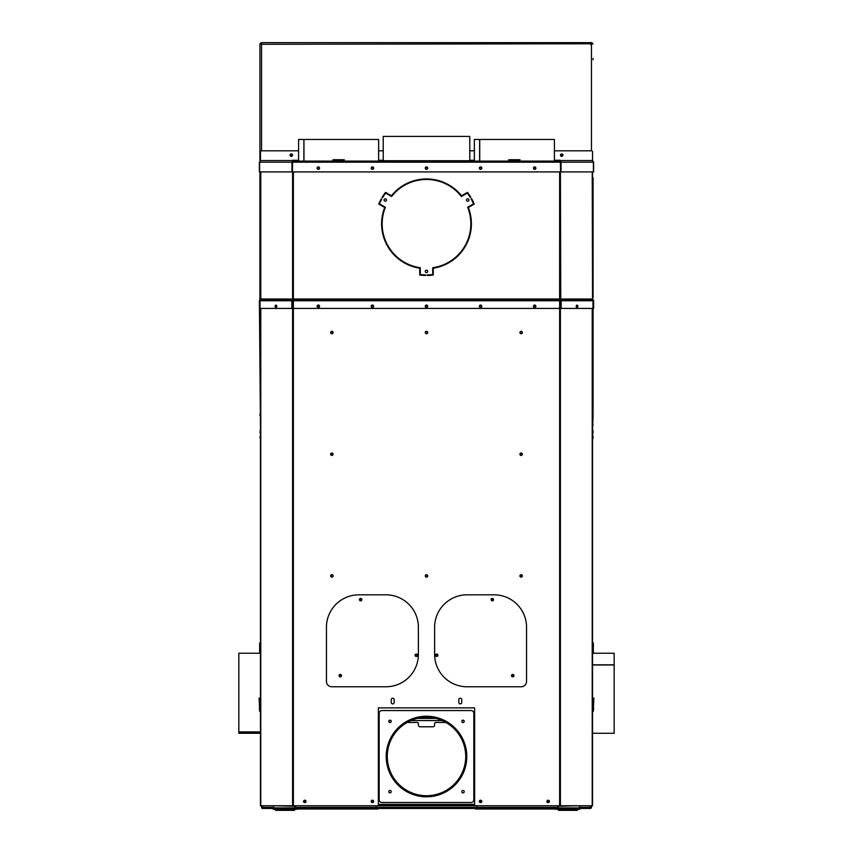<?xml version="1.0" encoding="UTF-8"?>
<svg xmlns="http://www.w3.org/2000/svg" width="853" height="853" viewBox="0 0 853 853"><rect width="100%" height="100%" fill="white"/><g stroke="black" fill="none" stroke-linecap="round" stroke-linejoin="round"><path stroke-width="1.28" d="M402.083 186.157L403.096 186.157M449.904 186.157L450.917 186.157M383.232 160.737L469.768 160.737L469.768 136.405L383.232 136.405L383.232 160.737M294.541 809.273L294.541 810.35L275.615 810.35L275.615 809.273M296.833 808.452L296.972 809.273L273.173 809.273L273.312 808.452M577.385 809.273L577.385 810.35L558.459 810.35L558.459 809.273M579.688 808.452L579.827 809.273L556.028 809.273L556.167 808.452M388.776 791.669A1.216 1.216 0 0 0 389.992 792.885A1.216 1.216 0 0 0 391.207 791.669A1.216 1.216 0 0 0 389.992 790.454A1.216 1.216 0 0 0 388.776 791.669M461.793 791.669A1.216 1.216 0 0 0 463.008 792.885A1.216 1.216 0 0 0 464.224 791.669A1.216 1.216 0 0 0 463.008 790.454A1.216 1.216 0 0 0 461.793 791.669M461.793 721.361A1.216 1.216 0 0 0 463.008 722.576A1.216 1.216 0 0 0 464.224 721.361A1.216 1.216 0 0 0 463.008 720.145A1.216 1.216 0 0 0 461.793 721.361M388.776 721.361A1.216 1.216 0 0 0 389.992 722.576A1.216 1.216 0 0 0 391.207 721.361A1.216 1.216 0 0 0 389.992 720.145A1.216 1.216 0 0 0 388.776 721.361M381.877 802.492L471.123 802.492A2.708 2.708 0 0 0 473.82 799.783L473.82 713.247A2.708 2.708 0 0 0 471.123 710.549L381.877 710.549A2.708 2.708 0 0 0 379.18 713.247L379.18 799.783A2.708 2.708 0 0 0 381.877 802.492M418.386 717.053A40.294 40.294 0 0 0 387.038 748.401M454.82 727.854A40.294 40.294 0 0 0 454.766 727.812A40.294 40.294 0 0 0 397.818 728.227A40.294 40.294 0 0 0 398.202 785.208A40.294 40.294 0 0 0 455.182 784.813A40.294 40.294 0 0 0 454.82 727.854L454.063 728.622A39.206 39.206 0 0 1 454.414 784.056A39.206 39.206 0 0 1 398.969 784.429A39.206 39.206 0 0 1 398.586 728.984A39.206 39.206 0 0 1 454.009 728.579L454.766 727.812M434.614 795.988A40.294 40.294 0 0 0 465.962 764.629M387.038 764.629A40.294 40.294 0 0 0 418.386 795.988M471.123 805.467L471.123 804.379L473.82 804.379L473.82 805.467L379.18 805.467L379.18 804.379L381.877 804.379L381.877 805.467M471.123 804.379L381.877 804.379M445.938 722.47L435.691 722.47A1.077 1.077 0 0 0 434.614 723.547L434.614 725.167A1.621 1.621 0 0 1 432.993 726.788L420.007 726.788A1.621 1.621 0 0 1 418.386 725.167L418.386 723.547A1.077 1.077 0 0 0 417.309 722.47L407.062 722.47M390.514 722.47L389.48 722.47M379.18 722.47L378.369 722.47M474.631 722.47L473.82 722.47M463.52 722.47L462.486 722.47M591.939 805.488L591.939 806.021M592.536 745.725L592.536 793.716M592.536 796.158L592.536 800.21M592.536 802.641L592.536 805.424M593.07 414.227L593.07 308.423L592.536 426.223M593.07 177.477L593.07 297.676M593.07 296.46L593.07 178.693M593.07 58.494L593.07 59.71M592.536 430.957L593.07 415.443M592.536 438.261L592.536 439.881M593.07 438.261L592.536 432.588M593.07 430.957L593.07 432.588M590.916 44.814L591.95 42.65L591.95 43.727M260.464 439.881L260.464 426.223M260.464 432.588L259.93 432.588M373.23 801.425A0.81 0.81 0 0 1 372.42 802.236A0.81 0.81 0 0 1 371.609 801.425A0.81 0.81 0 0 1 372.42 800.615A0.81 0.81 0 0 1 373.23 801.425M305.63 801.425A0.81 0.81 0 0 1 304.82 802.236A0.81 0.81 0 0 1 303.999 801.425A0.81 0.81 0 0 1 304.82 800.615A0.81 0.81 0 0 1 305.63 801.425M481.391 801.425A0.81 0.81 0 0 1 480.58 802.236A0.81 0.81 0 0 1 479.77 801.425A0.81 0.81 0 0 1 480.58 800.615A0.81 0.81 0 0 1 481.391 801.425M549.001 801.425A0.81 0.81 0 0 1 548.18 802.236A0.81 0.81 0 0 1 547.37 801.425A0.81 0.81 0 0 1 548.18 800.615A0.81 0.81 0 0 1 549.001 801.425M295.085 807.919L262.628 807.919L262.628 805.754M378.369 807.919L376.205 807.919M379.446 807.919L476.795 807.919M557.915 807.919L590.372 807.919A0.544 0.544 107.4 0 0 590.916 807.375L590.916 805.754M554.674 808.452L590.372 808.452L590.372 807.375L579.507 807.375M474.631 807.919L557.915 808.452L557.915 805.754M474.631 808.452L473.554 807.919M379.446 808.452L473.554 808.452M378.369 808.452L295.085 808.452L295.085 805.754M261.551 805.754L261.551 807.375A1.077 1.077 0 0 0 262.628 808.452L295.085 808.452M378.903 807.919L378.903 808.452M262.628 808.452L262.628 807.919A0.544 0.544 179.5 0 1 262.084 807.375L262.084 805.754M476.795 808.452L476.795 805.754M376.205 805.754L376.205 808.452L372.42 808.452L372.42 808.996L296.929 808.996M590.372 808.452A1.077 1.077 0 0 0 591.449 807.375L591.449 805.754M590.372 805.754L590.372 807.375M474.631 804.667L473.82 804.667M379.18 804.667L378.369 804.667M576.447 307.101A0.864 0.608 90 0 0 576.447 305.417M576.34 306.888A0.864 0.608 90 0 0 576.34 305.619M276.553 305.417A0.864 0.608 -90 0 0 276.553 307.101M276.66 305.619A0.864 0.608 -90 0 0 276.66 306.888M533.797 306.259A0.864 0.864 0 0 0 534.66 307.123A0.864 0.864 0 0 0 535.535 306.259A0.864 0.864 0 0 0 534.66 305.395A0.864 0.864 0 0 0 533.797 306.259M479.717 306.259A0.864 0.864 0 0 0 480.58 307.123A0.864 0.864 0 0 0 481.444 306.259A0.864 0.864 0 0 0 480.58 305.395A0.864 0.864 0 0 0 479.717 306.259M425.636 306.259A0.864 0.864 0 0 0 426.5 307.123A0.864 0.864 0 0 0 427.364 306.259A0.864 0.864 0 0 0 426.5 305.395A0.864 0.864 0 0 0 425.636 306.259M519.925 575.903A1.216 1.216 0 0 0 521.14 577.118A1.216 1.216 0 0 0 522.356 575.903A1.216 1.216 0 0 0 521.14 574.687A1.216 1.216 0 0 0 519.925 575.903M519.925 454.222A1.216 1.216 0 0 0 521.14 455.438A1.216 1.216 0 0 0 522.356 454.222A1.216 1.216 0 0 0 521.14 452.996A1.216 1.216 0 0 0 519.925 454.222M519.925 332.531A1.216 1.216 0 0 0 521.14 333.747A1.216 1.216 0 0 0 522.356 332.531A1.216 1.216 0 0 0 521.14 331.316A1.216 1.216 0 0 0 519.925 332.531M425.284 332.531A1.216 1.216 0 0 0 426.5 333.747A1.216 1.216 0 0 0 427.716 332.531A1.216 1.216 0 0 0 426.5 331.316A1.216 1.216 0 0 0 425.284 332.531M330.644 332.531A1.216 1.216 0 0 0 331.86 333.747A1.216 1.216 0 0 0 333.075 332.531A1.216 1.216 0 0 0 331.86 331.316A1.216 1.216 0 0 0 330.644 332.531M330.644 454.222A1.216 1.216 0 0 0 331.86 455.438A1.216 1.216 0 0 0 333.075 454.222A1.216 1.216 0 0 0 331.86 452.996A1.216 1.216 0 0 0 330.644 454.222M425.284 575.903A1.216 1.216 0 0 0 426.5 577.118A1.216 1.216 0 0 0 427.716 575.903A1.216 1.216 0 0 0 426.5 574.687A1.216 1.216 0 0 0 425.284 575.903M330.644 575.903A1.216 1.216 0 0 0 331.86 577.118A1.216 1.216 0 0 0 333.075 575.903A1.216 1.216 0 0 0 331.86 574.687A1.216 1.216 0 0 0 330.644 575.903M371.556 306.259A0.864 0.864 0 0 0 372.42 307.123A0.864 0.864 0 0 0 373.283 306.259A0.864 0.864 0 0 0 372.42 305.395A0.864 0.864 0 0 0 371.556 306.259M317.465 306.259A0.864 0.864 0 0 0 318.34 307.123A0.864 0.864 0 0 0 319.203 306.259A0.864 0.864 0 0 0 318.34 305.395A0.864 0.864 0 0 0 317.465 306.259M371.204 801.425A1.216 1.216 0 0 0 372.42 802.641A1.216 1.216 0 0 0 373.635 801.425A1.216 1.216 0 0 0 372.42 800.21A1.216 1.216 0 0 0 371.204 801.425M303.593 801.425A1.216 1.216 0 0 0 304.82 802.641A1.216 1.216 0 0 0 306.035 801.425A1.216 1.216 0 0 0 304.82 800.21A1.216 1.216 0 0 0 303.593 801.425M546.965 801.425A1.216 1.216 0 0 0 548.18 802.641A1.216 1.216 0 0 0 549.407 801.425A1.216 1.216 0 0 0 548.18 800.21A1.216 1.216 0 0 0 546.965 801.425M479.365 801.425A1.216 1.216 0 0 0 480.58 802.641A1.216 1.216 0 0 0 481.796 801.425A1.216 1.216 0 0 0 480.58 800.21A1.216 1.216 0 0 0 479.365 801.425M511.896 675.629A0.81 0.81 0 0 0 512.706 676.44A0.81 0.81 0 0 0 513.517 675.629A0.81 0.81 0 0 0 512.706 674.819A0.81 0.81 0 0 0 511.896 675.629M491.531 599.627A0.81 0.81 0 0 0 492.341 600.437A0.81 0.81 0 0 0 493.151 599.627A0.81 0.81 0 0 0 492.341 598.817A0.81 0.81 0 0 0 491.531 599.627M435.894 655.264A0.81 0.81 0 0 0 436.704 656.074A0.81 0.81 0 0 0 437.514 655.264A0.81 0.81 0 0 0 436.704 654.454A0.81 0.81 0 0 0 435.894 655.264M339.483 675.629A0.81 0.81 0 0 0 340.294 676.44A0.81 0.81 0 0 0 341.104 675.629A0.81 0.81 0 0 0 340.294 674.819A0.81 0.81 0 0 0 339.483 675.629M415.486 655.264A0.81 0.81 0 0 0 416.296 656.074A0.81 0.81 0 0 0 417.106 655.264A0.81 0.81 0 0 0 416.296 654.454A0.81 0.81 0 0 0 415.486 655.264M359.849 599.627A0.81 0.81 0 0 0 360.659 600.437A0.81 0.81 0 0 0 361.469 599.627A0.81 0.81 0 0 0 360.659 598.817A0.81 0.81 0 0 0 359.849 599.627M461.793 701.081A1.482 1.482 0 0 0 461.761 700.803L461.761 699.727A1.461 1.461 0 0 0 460.3 698.266A1.461 1.461 0 0 0 458.839 699.727L458.839 700.803A1.482 1.482 0 0 0 458.839 701.369L458.839 702.435A1.461 1.461 0 0 0 460.3 703.896A1.461 1.461 0 0 0 461.761 702.435L461.761 701.369A1.482 1.482 0 0 0 461.793 701.081M394.182 701.081A1.482 1.482 0 0 0 394.161 700.803L394.161 699.727A1.461 1.461 0 0 0 392.7 698.266A1.461 1.461 0 0 0 391.239 699.727L391.239 700.803A1.482 1.482 0 0 0 391.239 701.369L391.239 702.435A1.461 1.461 0 0 0 392.7 703.896A1.461 1.461 0 0 0 394.161 702.435L394.161 701.369A1.482 1.482 0 0 0 394.182 701.081M592.536 308.423L592.536 805.754L260.464 805.754L260.464 308.423M378.369 805.754L378.369 707.862L474.631 707.862L474.631 805.754M560.784 301.706L559.632 301.706M293.368 301.706L292.216 301.706M377.826 808.452L377.826 808.996L372.42 808.996M567.245 42.65L569.687 42.65L567.245 42.65M472.605 42.65L475.036 42.65L472.605 42.65M377.964 42.65L380.395 42.65L377.964 42.65M283.313 42.65L285.755 42.65L283.313 42.65M259.93 59.71L259.93 58.494M259.93 178.693L259.93 176.262M292.11 155.139A0.81 0.81 0 0 1 291.289 155.95A0.81 0.81 0 0 1 290.478 155.139A0.81 0.81 0 0 1 291.289 154.329A0.81 0.81 0 0 1 292.11 155.139M562.522 155.139A0.81 0.81 0 0 1 561.711 155.95A0.81 0.81 0 0 1 560.89 155.139A0.81 0.81 0 0 1 561.711 154.329A0.81 0.81 0 0 1 562.522 155.139M259.93 415.443L259.93 414.227M259.93 296.46L259.93 295.245M591.95 42.65L261.05 42.65L261.551 44.271L259.93 43.77L259.93 161.238M259.93 171.911L259.93 299.766M292.984 298.998A1.077 0.768 -90 0 1 292.76 299.766L292.216 308.423L260.016 308.423L260.016 300.757A1.077 0.768 90 0 1 260.24 299.989L260.464 298.998A0.544 0.544 0 0 1 260.304 299.382L259.707 299.989A1.077 1.077 0 0 0 259.387 300.757L260.464 425.018M259.93 43.77L261.551 44.271L261.05 42.65M554.407 150.81L591.449 150.81L591.449 44.271L593.07 43.77L261.551 44.271L261.551 150.81L298.593 150.81M592.536 425.018L593.07 425.018M290.073 155.139A1.216 1.216 0 0 1 291.289 153.924A1.216 1.216 0 0 1 292.515 155.139A1.216 1.216 0 0 1 291.289 156.355A1.216 1.216 0 0 1 290.073 155.139M560.485 155.139A1.216 1.216 0 0 1 561.711 153.924A1.216 1.216 0 0 1 562.927 155.139A1.216 1.216 0 0 1 561.711 156.355A1.216 1.216 0 0 1 560.485 155.139M480.58 166.9A1.216 1.216 0 0 0 479.365 168.126A1.216 1.216 0 0 0 480.58 169.342A1.216 1.216 0 0 0 481.796 168.126A1.216 1.216 0 0 0 480.58 166.9M534.66 166.9A1.216 1.216 0 0 0 533.445 168.126A1.216 1.216 0 0 0 534.66 169.342A1.216 1.216 0 0 0 535.887 168.126A1.216 1.216 0 0 0 534.66 166.9M426.5 166.9A1.216 1.216 0 0 0 425.284 168.126A1.216 1.216 0 0 0 426.5 169.342A1.216 1.216 0 0 0 427.716 168.126A1.216 1.216 0 0 0 426.5 166.9M318.34 166.9A1.216 1.216 0 0 0 317.113 168.126A1.216 1.216 0 0 0 318.34 169.342A1.216 1.216 0 0 0 319.555 168.126A1.216 1.216 0 0 0 318.34 166.9M372.42 166.9A1.216 1.216 0 0 0 371.204 168.126A1.216 1.216 0 0 0 372.42 169.342A1.216 1.216 0 0 0 373.635 168.126A1.216 1.216 0 0 0 372.42 166.9M298.593 160.279L292.824 160.279L292.824 161.089L298.593 161.089L298.593 139.455L378.636 139.455L378.636 161.089L425.69 161.089M333.075 161.089L333.075 159.735M344.026 161.089L344.026 160.279L344.026 161.089M508.836 159.735L508.974 161.089L479.727 161.089L479.727 139.455L554.407 139.455L554.407 161.089L519.797 161.089L519.925 159.735M427.31 161.089L479.727 161.089M560.57 161.089L292.43 161.089M560.4 161.633L560.677 171.911L593.613 171.911L593.613 162.177L592.536 160.545L560.72 160.545M593.4 171.911L593.4 162.177L592.536 161.089M560.549 162.177L292.451 162.177L292.6 161.633L291.939 171.911L291.939 162.177L292.6 161.089L292.451 171.911L560.549 171.911L560.4 161.089L561.061 162.177L561.061 171.911M291.939 171.911L259.387 171.911L259.387 162.177L260.464 161.089L259.6 162.177L259.6 171.911M292.28 160.545L260.464 160.545L260.464 161.089M260.464 160.545L260.464 151.898A1.077 1.077 0 0 1 261.551 150.81M591.449 150.81A1.077 1.077 0 0 1 592.536 151.898L592.536 160.545M378.636 150.81L383.232 150.81M469.768 150.81L474.364 150.81M303.871 139.455L303.871 161.089M344.164 159.735L344.164 161.089M303.956 161.089L303.956 139.455M344.239 161.089L344.239 159.735L333.001 159.735L333.001 161.089M383.232 160.279L378.636 160.279M292.824 161.089L292.28 160.279M342.938 161.089L342.938 160.279L334.291 160.279L334.291 161.089M333.203 159.735L333.203 161.089L333.203 160.279L334.291 160.279M342.938 160.279L344.026 159.735M474.364 161.089L474.364 139.455L479.727 139.455M479.631 139.455L479.631 161.089M519.999 161.089L519.999 159.735L508.761 159.735L508.761 161.089M560.176 161.089L560.176 160.279L560.72 161.089L554.407 161.089M560.176 160.279L554.407 160.279M474.364 160.279L469.768 160.279M518.709 160.279L519.797 160.279L519.797 161.089L518.709 161.089L518.709 160.279L510.062 160.279L510.062 161.089L508.974 161.089L508.974 160.279L510.062 160.279M518.709 161.089L510.062 161.089M519.797 161.089L519.797 159.735M508.974 159.735L508.974 161.089M260.464 733.281L238.829 733.281L238.829 653.238L260.464 653.238M238.829 731.97L260.464 731.97M260.464 731.917L238.829 731.917M260.464 698.085L259.12 698.085L259.653 708.95M260.464 643.802L259.653 643.802L259.653 653.238M259.653 643.802L259.653 643.002L260.464 643.034M260.464 702.243L259.653 702.243L259.653 710.602L260.464 710.602M259.12 698.18L259.653 700.91L260.464 700.91M260.464 711.359L259.653 711.402L259.653 710.602M259.653 702.243L259.653 700.91M259.12 708.63L259.653 708.779M592.536 653.238L614.171 653.238L614.171 733.281L592.536 733.281M614.171 664.828L592.536 664.828M592.536 664.967L614.171 664.967M593.347 708.95L593.88 698.085L592.536 698.085M593.347 653.238L593.347 643.802L592.536 643.802M592.536 643.034L593.347 643.002L593.347 643.802M592.536 710.602L593.347 710.602L593.347 702.243L592.536 702.243M592.536 700.91L593.347 700.91L593.88 698.18M593.347 700.91L593.347 702.243M593.347 710.602L593.347 711.402L592.536 711.359M593.347 708.779L593.88 708.63M417.512 655.264A1.216 1.216 0 0 1 416.296 656.479A1.216 1.216 0 0 1 415.08 655.264A1.216 1.216 0 0 1 416.296 654.048A1.216 1.216 0 0 1 417.512 655.264M341.509 675.629A1.216 1.216 0 0 1 340.294 676.845A1.216 1.216 0 0 1 339.078 675.629A1.216 1.216 0 0 1 340.294 674.414A1.216 1.216 0 0 1 341.509 675.629M361.875 599.627A1.216 1.216 0 0 1 360.659 600.843A1.216 1.216 0 0 1 359.444 599.627A1.216 1.216 0 0 1 360.659 598.411A1.216 1.216 0 0 1 361.875 599.627M385.94 686.772L331.86 686.772A5.406 5.406 0 0 1 326.443 681.366L326.443 627.286A32.446 32.446 0 0 1 358.9 594.829L385.94 594.829A32.446 32.446 0 0 1 418.386 627.286L418.386 654.326A32.446 32.446 0 0 1 385.94 686.772M556.071 808.996L475.174 808.996L475.174 808.452L475.174 808.996M522.068 454.222A0.917 0.917 0 0 1 521.14 455.139A0.917 0.917 0 0 1 520.223 454.222A0.917 0.917 0 0 1 521.14 453.295A0.917 0.917 0 0 1 522.068 454.222M427.417 575.903A0.917 0.917 0 0 1 426.5 576.82A0.917 0.917 0 0 1 425.583 575.903A0.917 0.917 0 0 1 426.5 574.986A0.917 0.917 0 0 1 427.417 575.903M427.417 332.531A0.917 0.917 0 0 1 426.5 333.448A0.917 0.917 0 0 1 425.583 332.531A0.917 0.917 0 0 1 426.5 331.614A0.917 0.917 0 0 1 427.417 332.531M332.777 454.222A0.917 0.917 0 0 1 331.86 455.139A0.917 0.917 0 0 1 330.932 454.222A0.917 0.917 0 0 1 331.86 453.295A0.917 0.917 0 0 1 332.777 454.222M522.068 332.531A0.917 0.917 0 0 1 521.14 333.448A0.917 0.917 0 0 1 520.223 332.531A0.917 0.917 0 0 1 521.14 331.614A0.917 0.917 0 0 1 522.068 332.531M522.068 575.903A0.917 0.917 0 0 1 521.14 576.82A0.917 0.917 0 0 1 520.223 575.903A0.917 0.917 0 0 1 521.14 574.986A0.917 0.917 0 0 1 522.068 575.903M332.777 575.903A0.917 0.917 0 0 1 331.86 576.82A0.917 0.917 0 0 1 330.932 575.903A0.917 0.917 0 0 1 331.86 574.986A0.917 0.917 0 0 1 332.777 575.903M332.777 332.531A0.917 0.917 0 0 1 331.86 333.448A0.917 0.917 0 0 1 330.932 332.531A0.917 0.917 0 0 1 331.86 331.614A0.917 0.917 0 0 1 332.777 332.531M435.488 655.264A1.216 1.216 0 0 0 436.704 656.479A1.216 1.216 0 0 0 437.92 655.264A1.216 1.216 0 0 0 436.704 654.048A1.216 1.216 0 0 0 435.488 655.264M511.491 675.629A1.216 1.216 0 0 0 512.706 676.845A1.216 1.216 0 0 0 513.922 675.629A1.216 1.216 0 0 0 512.706 674.414A1.216 1.216 0 0 0 511.491 675.629M491.125 599.627A1.216 1.216 0 0 0 492.341 600.843A1.216 1.216 0 0 0 493.556 599.627A1.216 1.216 0 0 0 492.341 598.411A1.216 1.216 0 0 0 491.125 599.627M434.614 627.286L434.614 654.326A32.446 32.446 0 0 0 467.06 686.772L521.14 686.772A5.406 5.406 0 0 0 526.557 681.366L526.557 627.286A32.446 32.446 0 0 0 494.1 594.829L467.06 594.829A32.446 32.446 0 0 0 434.614 627.286M577.929 306.259A1.216 0.864 -90 0 1 576.212 306.259A1.216 0.864 -90 0 1 577.929 306.259M576.884 305.065A1.216 0.864 -90 0 1 576.884 307.443M275.071 306.259A1.216 0.864 -90 0 0 276.788 306.259A1.216 0.864 -90 0 0 275.071 306.259M276.116 305.065A1.216 0.864 -90 0 0 276.116 307.443M533.445 306.259A1.216 1.216 0 0 0 534.66 307.475A1.216 1.216 0 0 0 535.887 306.259A1.216 1.216 0 0 0 534.66 305.043A1.216 1.216 0 0 0 533.445 306.259M479.365 306.259A1.216 1.216 0 0 0 480.58 307.475A1.216 1.216 0 0 0 481.796 306.259A1.216 1.216 0 0 0 480.58 305.043A1.216 1.216 0 0 0 479.365 306.259M425.284 306.259A1.216 1.216 0 0 0 426.5 307.475A1.216 1.216 0 0 0 427.716 306.259A1.216 1.216 0 0 0 426.5 305.043A1.216 1.216 0 0 0 425.284 306.259M371.204 306.259A1.216 1.216 0 0 0 372.42 307.475A1.216 1.216 0 0 0 373.635 306.259A1.216 1.216 0 0 0 372.42 305.043A1.216 1.216 0 0 0 371.204 306.259M317.113 306.259A1.216 1.216 0 0 0 318.34 307.475A1.216 1.216 0 0 0 319.555 306.259A1.216 1.216 0 0 0 318.34 305.043A1.216 1.216 0 0 0 317.113 306.259M534.66 169.043A0.917 0.917 0 0 0 535.588 168.126A0.917 0.917 0 0 0 534.66 167.199A0.917 0.917 0 0 0 533.743 168.126A0.917 0.917 0 0 0 534.66 169.043M480.58 169.043A0.917 0.917 0 0 0 481.497 168.126A0.917 0.917 0 0 0 480.58 167.199A0.917 0.917 0 0 0 479.663 168.126A0.917 0.917 0 0 0 480.58 169.043M318.34 169.043A0.917 0.917 0 0 0 319.257 168.126A0.917 0.917 0 0 0 318.34 167.199A0.917 0.917 0 0 0 317.412 168.126A0.917 0.917 0 0 0 318.34 169.043M426.5 169.043A0.917 0.917 0 0 0 427.417 168.126A0.917 0.917 0 0 0 426.5 167.199A0.917 0.917 0 0 0 425.583 168.126A0.917 0.917 0 0 0 426.5 169.043M372.42 169.043A0.917 0.917 0 0 0 373.337 168.126A0.917 0.917 0 0 0 372.42 167.199A0.917 0.917 0 0 0 371.503 168.126A0.917 0.917 0 0 0 372.42 169.043M425.284 271.414A1.216 1.216 0 0 0 426.5 272.64A1.216 1.216 0 0 0 427.716 271.414A1.216 1.216 0 0 0 426.5 270.198A1.216 1.216 0 0 0 425.284 271.414M470.845 223.827A44.345 44.345 0 0 1 432.716 267.735L432.716 274.559A51.105 51.105 0 0 1 427.3 274.933L427.31 275.466A51.649 51.649 0 0 0 433.26 275.029L433.26 268.205A44.889 44.889 0 0 0 468.308 207.492L474.225 204.08A51.649 51.649 0 0 0 471.634 198.706L471.155 198.973A51.105 51.105 0 0 1 473.543 203.846L467.636 207.258A44.345 44.345 0 0 1 470.845 223.827M466.495 200.028A1.216 1.216 0 0 0 467.721 201.244A1.216 1.216 0 0 0 468.937 200.028A1.216 1.216 0 0 0 467.721 198.813A1.216 1.216 0 0 0 466.495 200.028M384.063 200.028A1.216 1.216 0 0 0 385.279 201.244A1.216 1.216 0 0 0 386.505 200.028A1.216 1.216 0 0 0 385.279 198.813A1.216 1.216 0 0 0 384.063 200.028M560.4 171.911L560.784 308.423L592.984 308.423L592.984 300.757A1.077 0.768 -90 0 0 592.76 299.989L592.217 298.998L559.632 298.998L559.632 805.754M592.76 299.989L560.943 299.989A1.077 0.768 90 0 1 561.167 300.757L561.167 308.423M592.536 171.911L592.536 298.998L592.217 171.911M559.632 308.423L293.368 308.423L293.368 298.998L292.6 298.998L292.334 300.373M260.464 171.911L260.464 298.998M385.535 192.373A51.649 51.649 0 0 0 382.187 197.299L382.645 197.576A51.105 51.105 0 0 1 385.673 193.077L391.58 196.489A44.345 44.345 0 0 1 461.42 196.489L467.327 193.077A51.105 51.105 0 0 1 470.355 197.576L470.813 197.299A51.649 51.649 0 0 0 467.465 192.373L461.548 195.785A44.889 44.889 0 0 0 391.452 195.785L385.535 192.373M381.366 198.706A51.649 51.649 0 0 0 378.775 204.08L384.692 207.492A44.889 44.889 0 0 0 419.74 268.205L419.74 275.029A51.649 51.649 0 0 0 425.69 275.466L425.7 274.933A51.105 51.105 0 0 1 420.284 274.559L420.284 267.735A44.345 44.345 0 0 1 385.364 207.258L379.457 203.846A51.105 51.105 0 0 1 381.845 198.973L381.366 198.706M259.93 308.423L259.93 300.757A0.544 0.544 0 0 1 260.058 300.395M291.833 308.423L291.833 300.757A1.077 0.768 -90 0 1 292.057 299.989L260.24 299.989M560.666 300.373L560.24 299.766A1.077 0.768 90 0 1 560.016 298.998M592.942 300.395A0.544 0.544 0 0 1 593.07 300.757L593.07 308.423L593.613 308.423L593.613 300.757A1.077 1.077 0 0 0 593.293 299.989L592.696 299.382A0.544 0.544 0 0 1 592.536 298.998M378.369 718.407L379.18 718.407M417.266 718.407L435.734 718.407M473.82 718.407L474.631 718.407M378.369 716.243L379.18 716.243M473.82 716.243L474.631 716.243M378.369 720.572L379.18 720.572M389.075 720.572L390.919 720.572M410.837 720.572L442.163 720.572M462.081 720.572L463.925 720.572M473.82 720.572L474.631 720.572M295.085 805.818L273.856 805.818L273.397 807.919M295.085 806.266L273.909 805.754M579.091 805.754L557.915 806.266M579.603 807.919L579.144 805.818L557.915 805.818M259.93 430.957L260.464 430.957M259.93 438.261L260.464 438.261M259.93 436.64L260.464 436.64M592.536 436.64L593.07 436.64M295.085 807.375L557.915 807.375M273.493 807.375L262.628 807.375M293.368 308.423L293.368 805.754M260.783 308.423L260.783 805.754M292.6 301.706L292.6 805.754M560.4 301.706L560.4 805.754M592.217 308.423L592.217 805.754M318.34 808.452L318.34 808.996M560.677 162.177L593.613 162.177M292.323 162.177L259.387 162.177M534.66 808.996L534.66 808.452M480.58 808.452L480.58 808.996M561.167 300.757L592.984 300.757M260.783 171.911L260.783 298.998L292.6 298.998L292.6 171.911M293.368 171.911L293.368 298.998L559.632 298.998L559.632 171.911M260.677 299.382L292.76 299.766M260.016 300.757L291.833 300.757M293.368 299.382L559.632 299.382M293.368 299.989L559.632 299.989M293.368 300.757L559.632 300.757M592.323 299.382L560.24 299.766M259.653 643.002L260.464 643.002M259.653 711.402L260.464 711.402M593.347 643.002L592.536 643.002M593.347 711.402L592.536 711.402"/></g></svg>
